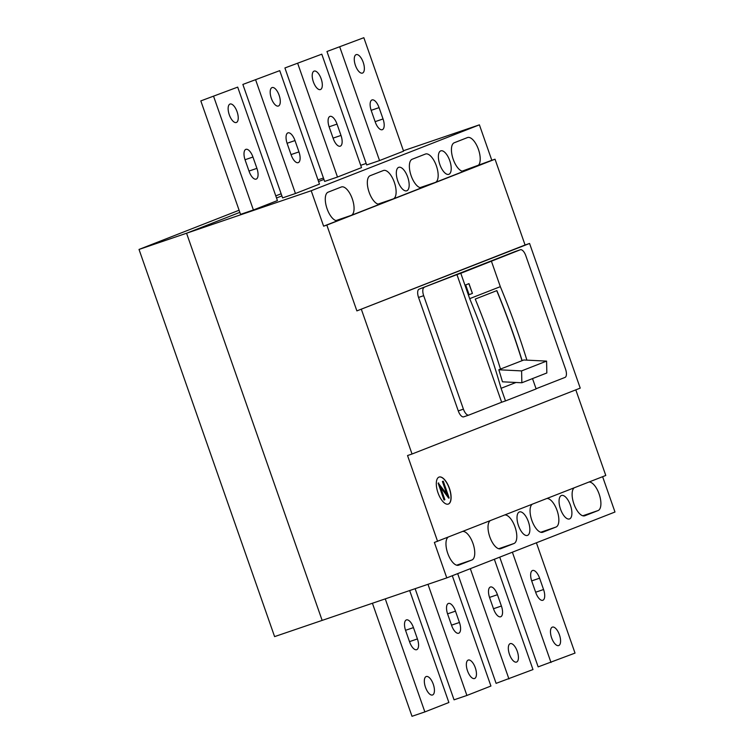 <?xml version="1.0" encoding="UTF-8"?>
<svg xmlns="http://www.w3.org/2000/svg" width="754" height="754" viewBox="0 0 754 754"><rect width="100%" height="100%" fill="white"/><g stroke="black" fill="none" stroke-linecap="round" stroke-linejoin="round"><path stroke-width="1.13" d="M361.373 309.357L412.033 454.012L580.231 388.122L529.572 243.467L356.878 310.893L326.831 225.088L323.617 226.181L311.204 190.734L186.558 233.231L239.847 212.355L186.558 233.231L139.019 249.442L274.597 636.612L446.783 577.894L614.981 512.013L602.616 476.698M276.52 197.991L281.892 195.889L276.52 197.991M318.565 181.516L323.937 179.414L318.565 181.516M323.447 178.019L317.99 179.876M281.148 193.769L275.776 195.87M239.103 210.234L139.019 249.442M186.558 233.231L322.147 620.401L186.558 233.231M424.2 287.425A7.512 3.223 71.2 0 0 423.682 295.691L463.418 409.149A7.512 3.223 71.2 0 0 468.847 415.086A7.512 3.223 71.2 0 0 468.903 415.058L501.646 402.24L456.943 274.597L419.064 289.178A7.512 3.223 71.2 0 0 418.545 297.444L458.272 410.902A7.512 3.223 71.2 0 0 463.701 416.839A7.512 3.223 71.2 0 0 463.767 416.811L468.79 415.105M419.064 289.178L515.18 251.525A7.512 3.223 71.2 0 1 515.236 251.506L520.373 249.753A7.512 3.223 71.2 0 0 520.317 249.772L460.798 273.287L469.685 298.659A751.436 678.675 -111.4 0 1 486.669 343.051A751.436 678.675 -111.4 0 1 501.08 388.31L505.5 400.921L501.646 402.24M529.572 243.467L525.076 245.003L495.029 159.198L491.815 160.3L479.403 124.844L403.428 150.743M356.878 310.893L525.076 245.003M326.831 225.088L495.029 159.198M540.741 532.258L556.037 527.037A15.033 6.447 71.2 0 0 557.074 510.505A15.033 6.447 71.2 0 0 546.999 498.488M407.707 177.115A12.403 5.316 71.2 0 0 398.743 167.322A12.403 5.316 71.2 0 0 397.792 180.998A12.403 5.316 71.2 0 0 406.755 190.79A12.403 5.316 71.2 0 0 407.707 177.115M449.752 160.649A12.403 5.316 71.2 0 0 440.798 150.857A12.403 5.316 71.2 0 0 439.846 164.532A12.403 5.316 71.2 0 0 448.8 174.325A12.403 5.316 71.2 0 0 449.752 160.649M462.098 171.158L491.815 160.3M311.204 190.734L479.403 124.844M323.617 226.181L338.037 220.536A15.033 6.447 71.2 0 1 337.915 220.583A15.033 6.447 71.2 0 1 327.057 208.707A15.033 6.447 71.2 0 1 328.103 192.176L341.317 186.992A15.033 6.447 71.2 0 1 341.43 186.954A15.033 6.447 71.2 0 1 352.288 198.83A15.033 6.447 71.2 0 1 351.251 215.361L380.082 204.07A15.033 6.447 71.2 0 1 379.969 204.108A15.033 6.447 71.2 0 1 369.111 192.232A15.033 6.447 71.2 0 1 370.148 175.701L383.362 170.527A15.033 6.447 71.2 0 1 383.484 170.479A15.033 6.447 71.2 0 1 394.342 182.355A15.033 6.447 71.2 0 1 393.296 198.886L422.136 187.595A15.033 6.447 71.2 0 1 422.014 187.633A15.033 6.447 71.2 0 1 411.156 175.767A15.033 6.447 71.2 0 1 412.202 159.226L425.416 154.052A15.033 6.447 71.2 0 1 425.529 154.014A15.033 6.447 71.2 0 1 436.387 165.88A15.033 6.447 71.2 0 1 435.35 182.421L464.181 171.12A15.033 6.447 71.2 0 1 464.068 171.167A15.033 6.447 71.2 0 1 453.211 159.292A15.033 6.447 71.2 0 1 454.247 142.76L467.461 137.577A15.033 6.447 71.2 0 1 467.584 137.539A15.033 6.447 71.2 0 1 478.441 149.415A15.033 6.447 71.2 0 1 477.395 165.946M200.818 100.904L240.545 214.362L253.401 209.98L277.425 200.573L237.698 87.115L200.818 100.904L237.698 87.115M284.908 67.964L324.644 181.422L337.49 177.039L361.524 167.624L321.788 54.175L284.908 67.964L321.788 54.175M242.863 84.439L282.59 197.897L295.445 193.514L319.47 184.099L279.743 70.64L242.863 84.439L279.743 70.64M326.963 51.498L366.689 164.947L379.545 160.564L403.569 151.158L363.843 37.7L326.963 51.498L363.843 37.7M366.171 163.448L360.714 165.315M570.439 505.265A12.403 5.316 71.2 0 0 561.485 495.472A12.403 5.316 71.2 0 0 560.524 509.148A12.403 5.316 71.2 0 0 569.487 518.941A12.403 5.316 71.2 0 0 570.439 505.265M528.394 521.74A12.403 5.316 71.2 0 0 519.431 511.947A12.403 5.316 71.2 0 0 518.479 525.623A12.403 5.316 71.2 0 0 527.432 535.415A12.403 5.316 71.2 0 0 528.394 521.74M582.785 515.783L598.082 510.562A15.033 6.447 71.2 0 0 599.128 494.03A15.033 6.447 71.2 0 0 589.053 482.013M598.082 510.562L584.868 515.745A15.033 6.447 71.2 0 1 584.755 515.783A15.033 6.447 71.2 0 1 573.898 503.917A15.033 6.447 71.2 0 1 574.133 487.857M556.037 527.037L542.814 532.211A15.033 6.447 71.2 0 1 542.701 532.258A15.033 6.447 71.2 0 1 531.843 520.383A15.033 6.447 71.2 0 1 532.079 504.332M498.686 548.724L513.983 543.511A15.033 6.447 71.2 0 0 515.02 526.971A15.033 6.447 71.2 0 0 504.954 514.954M513.983 543.511L500.769 548.686A15.033 6.447 71.2 0 1 500.647 548.733A15.033 6.447 71.2 0 1 489.798 536.857A15.033 6.447 71.2 0 1 490.034 520.797M456.641 565.198L471.929 559.977A15.033 6.447 71.2 0 0 472.975 543.446A15.033 6.447 71.2 0 0 462.899 531.429M471.929 559.977L458.715 565.161A15.033 6.447 71.2 0 1 458.602 565.198A15.033 6.447 71.2 0 1 447.744 553.332A15.033 6.447 71.2 0 1 447.98 537.272M446.783 577.894L434.37 542.446L605.782 475.463L575.802 389.856M438.715 482.946L438.131 483.163L444.031 500.006L438.262 483.126L447.113 494.492L442.541 481.448L443.258 481.165L449.148 498.008L440.327 486.716L444.869 499.685L444.153 499.968M437.584 541.344L407.537 455.548L412.033 454.012M337.49 177.039L297.764 63.581M321.166 78.812A9.745 4.185 71.2 0 0 314.116 71.102A9.745 4.185 71.2 0 0 313.372 81.866A9.745 4.185 71.2 0 0 320.412 89.566A9.745 4.185 71.2 0 0 321.166 78.812M329.234 127.153L333.202 138.482A9.745 4.185 71.2 0 0 340.243 146.182A9.745 4.185 71.2 0 0 340.997 135.428L337.029 124.099A9.745 4.185 71.2 0 0 329.979 116.399A9.745 4.185 71.2 0 0 329.234 127.153M279.131 95.268A9.745 4.185 71.2 0 0 272.09 87.568A9.745 4.185 71.2 0 0 271.336 98.322A9.745 4.185 71.2 0 0 278.386 106.031A9.745 4.185 71.2 0 0 279.131 95.268M298.961 151.893L294.993 140.564A9.745 4.185 71.2 0 0 287.953 132.864A9.745 4.185 71.2 0 0 287.199 143.618L291.167 154.947A9.745 4.185 71.2 0 0 298.207 162.647A9.745 4.185 71.2 0 0 298.961 151.893L291.044 154.589M295.445 193.514L255.71 80.056M379.545 160.564L339.809 47.116M363.211 62.337A9.745 4.185 71.2 0 0 356.171 54.637A9.745 4.185 71.2 0 0 355.417 65.391A9.745 4.185 71.2 0 0 362.467 73.091A9.745 4.185 71.2 0 0 363.211 62.337M383.041 118.953L379.073 107.633A9.745 4.185 71.2 0 0 372.033 99.933A9.745 4.185 71.2 0 0 371.279 110.687L375.247 122.007A9.745 4.185 71.2 0 0 382.287 129.707A9.745 4.185 71.2 0 0 383.041 118.953L375.124 121.658M253.401 209.98L213.665 96.531M237.086 111.743A9.745 4.185 71.2 0 0 230.036 104.043A9.745 4.185 71.2 0 0 229.291 114.796A9.745 4.185 71.2 0 0 236.332 122.497A9.745 4.185 71.2 0 0 237.086 111.743M245.154 160.093L249.122 171.412A9.745 4.185 71.2 0 0 256.172 179.113A9.745 4.185 71.2 0 0 256.916 168.359L252.948 157.039A9.745 4.185 71.2 0 0 245.908 149.339A9.745 4.185 71.2 0 0 245.154 160.093M415.134 588.686L454.049 699.825L466.905 695.452L490.929 686.036L452.306 575.736M466.905 695.452L427.98 584.303M447.678 614.199L451.646 625.528A9.745 4.185 71.2 0 0 458.686 633.228A9.745 4.185 71.2 0 0 459.44 622.474L455.473 611.145A9.745 4.185 71.2 0 0 448.432 603.445A9.745 4.185 71.2 0 0 447.678 614.199M475.303 667.771A9.745 4.185 71.2 0 0 468.262 660.061A9.745 4.185 71.2 0 0 467.508 670.824A9.745 4.185 71.2 0 0 474.549 678.525A9.745 4.185 71.2 0 0 475.303 667.771M499.732 557.159L538.158 666.885L575.029 653.096L536.405 542.786M551.004 662.502L512.381 552.201M543.559 589.524L539.6 578.195A9.745 4.185 71.2 0 0 532.55 570.495A9.745 4.185 71.2 0 0 531.806 581.249L535.764 592.569A9.745 4.185 71.2 0 0 542.814 600.278A9.745 4.185 71.2 0 0 543.559 589.524L535.642 592.22M559.421 634.811A9.745 4.185 71.2 0 0 552.38 627.111A9.745 4.185 71.2 0 0 551.626 637.865A9.745 4.185 71.2 0 0 558.676 645.575A9.745 4.185 71.2 0 0 559.421 634.811M372.419 603.257L412.004 716.3L424.86 711.917L448.884 702.502L409.676 590.552M433.277 684.227A9.745 4.185 71.2 0 0 426.227 676.526A9.745 4.185 71.2 0 0 425.482 687.28A9.745 4.185 71.2 0 0 432.523 694.99A9.745 4.185 71.2 0 0 433.277 684.227M409.62 641.984A9.745 4.185 71.2 0 0 416.67 649.684A9.745 4.185 71.2 0 0 417.414 638.93L413.456 627.611A9.745 4.185 71.2 0 0 406.406 619.911A9.745 4.185 71.2 0 0 405.661 630.664L409.62 641.984M424.86 711.917L385.266 598.874M457.678 573.634L496.104 683.36L532.984 669.561L494.351 559.261M489.648 597.762L493.616 609.081A9.745 4.185 71.2 0 0 500.665 616.781A9.745 4.185 71.2 0 0 501.41 606.028L497.442 594.708A9.745 4.185 71.2 0 0 490.402 587.008A9.745 4.185 71.2 0 0 489.648 597.762M517.272 651.324A9.745 4.185 71.2 0 0 510.232 643.624A9.745 4.185 71.2 0 0 509.478 654.378A9.745 4.185 71.2 0 0 516.528 662.078A9.745 4.185 71.2 0 0 517.272 651.324M508.95 678.977L470.326 568.676M456.943 274.597L460.798 273.287M532.513 378.583L536.132 388.923L505.5 400.921M536.075 388.753L565.019 377.415A7.512 3.223 71.2 0 0 565.538 369.14L525.802 255.691A7.512 3.223 71.2 0 0 520.373 249.753M515.981 382.476L501.08 388.31M526.895 360.139A751.436 678.675 -111.4 0 0 517.301 331.044A751.436 678.675 -111.4 0 0 500.326 286.661L469.685 298.659M498.828 369.771L500.505 369.111A751.436 678.675 -111.4 0 0 491.297 341.232A751.436 678.675 -111.4 0 0 475.237 299.074L496.858 290.61A751.436 678.675 -111.4 0 1 512.918 332.768A751.436 678.675 -111.4 0 1 522.136 360.648L523.813 359.988L546.584 361.109L546.839 372.976L521.853 382.768L502.466 381.807A751.436 678.675 -111.4 0 0 498.828 369.771L521.598 370.902L521.853 382.768M546.584 361.109L521.598 370.902M500.486 369.055L522.136 360.648M521.985 360.638A751.286 678.534 -111.4 0 0 496.735 290.658M469.12 294.701L465.689 284.918L468.997 283.617L472.419 293.41L469.12 294.701M491.438 261.28L500.326 286.661M472.419 293.41L468.865 283.674M469.12 294.691L472.296 293.447M449.412 488.328A14.279 6.126 71.2 0 0 439.101 477.056A14.279 6.126 71.2 0 0 437.999 492.805A14.279 6.126 71.2 0 0 448.31 504.077A14.279 6.126 71.2 0 0 449.412 488.328M448.253 504.096A14.279 6.126 71.2 0 0 449.28 488.375A14.279 6.126 71.2 0 0 439.035 477.075M446.83 494.115L442.409 481.486L443.258 481.165M448.715 498.177L440.477 487.141M420.053 187.633L435.35 182.421M377.999 204.108L393.296 198.886M335.954 220.573L351.251 215.361M333.07 138.123L340.997 135.428M329.112 126.804L337.029 124.099M287.086 143.269L294.993 140.564M371.166 110.329L379.073 107.633M248.999 171.064L256.916 168.359M245.041 159.735L252.948 157.039M451.523 625.17L459.44 622.474M447.565 613.85L455.473 611.145M531.683 580.891L539.6 578.195M409.497 641.635L417.414 638.93M405.539 630.306L413.456 627.611M489.534 597.404L497.442 594.708M493.493 608.732L501.41 606.028M418.545 297.444L423.682 295.691M458.272 410.902L463.418 409.149M520.317 249.772L515.18 251.525M463.701 416.839L468.847 415.086"/></g></svg>

